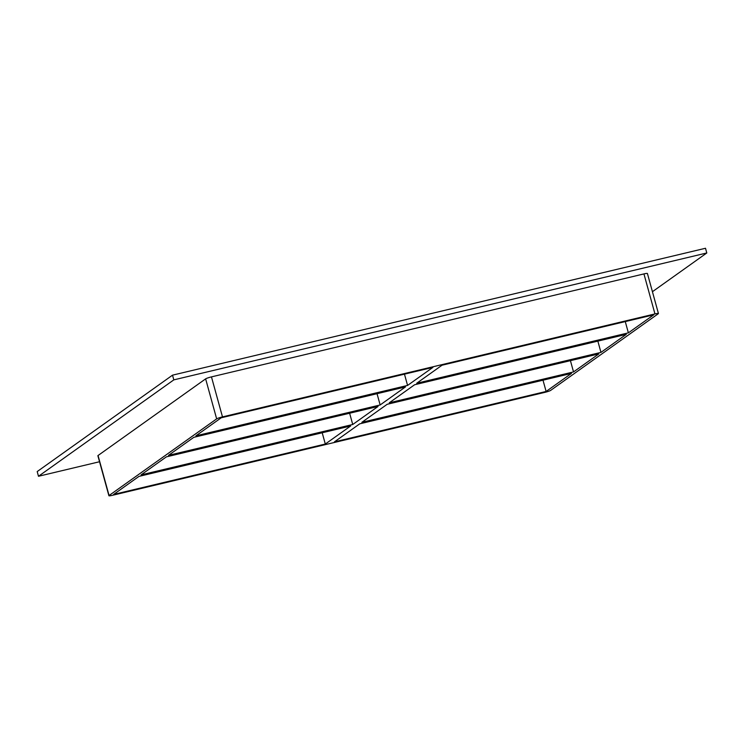 <?xml version="1.0" encoding="UTF-8"?>
<svg xmlns="http://www.w3.org/2000/svg" width="744" height="744" viewBox="0 0 744 744"><rect width="100%" height="100%" fill="white"/><g stroke="black" fill="none" stroke-linecap="round" stroke-linejoin="round"><path stroke-width="1.12" d="M414.603 384.75L626.271 334.354L600.957 352.396L389.289 402.792L414.603 384.75M193.803 437.323L405.471 386.927L380.147 404.969L168.479 455.356L193.803 437.323M628.373 332.856L416.705 383.253L442.029 365.211L653.697 314.824L628.373 332.856L625.276 321.585M404.466 374.158L407.573 385.429L195.905 435.826L221.228 417.784L432.896 367.387L407.573 385.429M387.187 404.29L598.855 353.893L573.531 371.926L361.863 422.322L387.187 404.29M352.73 424.499L141.062 474.895L166.377 456.853L378.045 406.466L352.73 424.499L349.624 413.227M597.851 341.124L600.957 352.396M377.041 393.697L380.147 404.969M205.632 378.873L216.653 418.872A4.91 0.558 -15.4 0 1 222.484 416.891L211.463 376.882A4.91 0.558 164.6 0 0 205.632 378.873L98.05 455.514A4.91 0.558 164.6 0 0 97.883 455.728L108.903 495.736A4.91 0.558 -15.4 0 1 109.07 495.523L98.05 455.514M216.653 418.872L109.07 495.523M658.431 313.512L647.419 273.513A4.91 0.558 164.6 0 0 643.941 273.913L654.962 313.922A4.91 0.558 -15.4 0 1 658.431 313.512A4.91 0.558 -15.4 0 1 658.263 313.736L550.681 390.377A4.91 0.558 -15.4 0 1 544.85 392.367L112.372 495.327A4.91 0.558 -15.4 0 1 108.903 495.736M654.962 313.922L222.484 416.891M334.437 441.862L359.761 423.82L571.429 373.423L546.115 391.465L334.437 441.862M325.305 444.038L113.637 494.435L138.961 476.393L350.629 425.996L325.305 444.038L322.199 432.766M570.425 360.663L573.531 371.926M543.008 380.193L546.115 391.465M652.432 291.704L706.8 252.969L173.817 379.868L38.493 476.272L99.538 461.736M643.941 273.913L211.463 376.882M706.8 252.969L705.507 248.263L172.524 375.162L37.2 471.566L38.493 476.272M172.524 375.162L173.817 379.868"/></g></svg>
